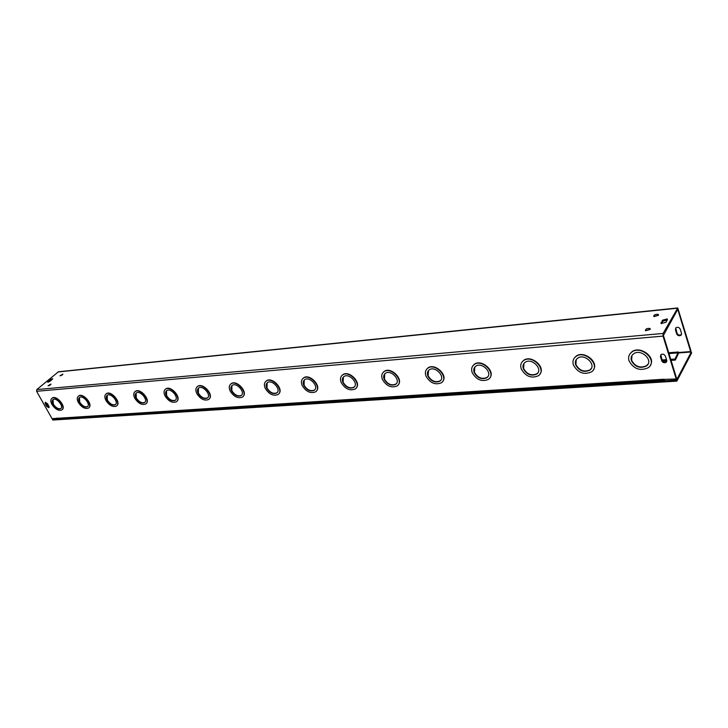 <?xml version="1.0" encoding="UTF-8"?>
<svg xmlns="http://www.w3.org/2000/svg" width="728" height="728" viewBox="0 0 728 728"><rect width="100%" height="100%" fill="white"/><g stroke="black" fill="none" stroke-linecap="round" stroke-linejoin="round"><path stroke-width="1.09" d="M663.9 379.77L664.764 379.716M671.07 360.378L675.347 360.06L678.905 352.489M662.626 361.006L666.793 360.697M662.089 359.987L666.484 359.659M670.752 359.341L675.029 359.022L678.378 351.997L678.532 352.516L690.635 351.569L677.759 309.3L663.417 335.444L676.567 378.305L676.203 378.988L663.718 379.397M690.635 351.569L690.981 350.923L677.75 307.962L663.09 333.451L663.035 336.109L676.203 378.988M675.721 327.964L677.013 333.233C678.023 335.044 679.442 335.526 681.29 334.671L681.535 334.434M53.071 404.422C51.879 402.12 51.888 400.491 53.089 399.536C56.484 397.06 64.373 406.697 60.615 408.717C58.094 409.509 55.574 408.08 53.071 404.422M53.026 399.581L53.335 404.195C55.847 407.844 58.358 409.273 60.888 408.49L60.615 408.717M51.997 404.504C50.46 401.538 50.469 399.445 52.025 398.216C56.384 395.031 66.521 407.425 61.698 410.019C58.449 411.038 55.219 409.2 51.997 404.504M51.897 398.307L52.298 397.989C56.657 394.804 66.794 407.189 61.971 409.791M79.47 402.429C78.287 400.091 78.324 398.425 79.58 397.442C83.129 394.84 91.2 404.659 87.287 406.797C84.63 407.644 82.027 406.188 79.47 402.429M79.489 397.497L79.743 402.193C82.291 405.951 84.903 407.407 87.551 406.561L87.66 406.488M78.351 402.511C76.822 399.499 76.868 397.361 78.487 396.096C83.047 392.747 93.43 405.378 88.397 408.126C84.976 409.209 81.627 407.343 78.351 402.511M78.324 396.205L78.76 395.859C83.201 392.574 93.475 404.732 88.834 407.762M107.089 400.336C105.924 397.961 105.988 396.269 107.289 395.24C111.002 392.51 119.283 402.52 115.188 404.786C112.394 405.687 109.701 404.213 107.089 400.336M107.162 395.331L107.362 400.1C109.964 403.967 112.658 405.451 115.452 404.541L115.588 404.45M105.915 400.427C104.404 397.37 104.495 395.186 106.17 393.875C110.947 390.354 121.585 403.23 116.325 406.133C112.731 407.307 109.264 405.405 105.915 400.427M105.97 394.012L106.443 393.63C111.066 390.19 121.576 402.493 116.799 405.742M136.018 398.152C134.853 395.741 134.953 394.012 136.309 392.947C140.204 390.072 148.694 400.273 144.408 402.666C141.469 403.649 138.675 402.147 136.018 398.152M136.145 393.056L136.282 397.907C138.939 401.892 141.733 403.403 144.681 402.42L144.845 402.302M134.78 398.243C133.288 395.149 133.415 392.911 135.162 391.546C140.167 387.851 151.078 400.973 145.573 404.049C141.796 405.305 138.202 403.376 134.78 398.243M134.917 391.728L135.426 391.3C140.249 387.696 151.014 400.136 146.101 403.612M166.33 395.859C165.192 393.411 165.32 391.646 166.73 390.545C170.816 387.505 179.534 397.916 175.057 400.455C171.954 401.51 169.042 399.981 166.33 395.859M166.53 390.69L166.603 395.604C169.315 399.727 172.218 401.255 175.321 400.2L175.53 400.045M165.038 395.959C163.563 392.811 163.736 390.536 165.547 389.116C170.798 385.221 182.009 398.598 176.249 401.856C172.263 403.221 168.532 401.246 165.038 395.959M165.256 389.334L165.82 388.861C170.843 385.085 181.891 397.652 176.831 401.374M198.153 393.448C197.024 390.972 197.197 389.161 198.662 388.015C202.948 384.821 211.921 395.422 207.225 398.125C203.949 399.262 200.928 397.706 198.153 393.448M198.416 388.206L198.416 393.193C201.183 397.452 204.213 399.008 207.489 397.861L207.744 397.67M196.797 393.557C195.341 390.372 195.559 388.042 197.443 386.568C202.957 382.455 214.487 396.087 208.454 399.563C204.24 401.028 200.355 399.026 196.797 393.557M197.088 386.832L197.716 386.304C202.957 382.337 214.296 395.013 209.091 399.008M231.586 390.918C230.476 388.415 230.685 386.559 232.205 385.376C236.709 381.991 245.964 392.801 241.032 395.677C237.565 396.906 234.416 395.322 231.586 390.918M231.904 385.603L231.85 390.654C234.68 395.058 237.829 396.642 241.296 395.404L241.614 395.168M230.157 391.027C228.728 387.796 229.002 385.421 230.958 383.893C236.746 379.543 248.639 393.448 242.306 397.133C237.847 398.726 233.797 396.687 230.157 391.027M230.53 384.22L231.222 383.629C236.691 379.452 248.357 392.228 243.016 396.514M266.767 388.261C265.675 385.722 265.92 383.829 267.504 382.591C272.245 379.006 281.791 390.026 276.622 393.093C272.945 394.43 269.66 392.82 266.767 388.261M267.14 382.873L267.021 387.988C269.915 392.547 273.2 394.157 276.877 392.82L277.259 392.519M265.256 388.37C263.854 385.103 264.173 382.673 266.221 381.081C272.308 376.476 284.584 390.645 277.932 394.576C273.209 396.305 268.987 394.239 265.256 388.37M265.711 381.481L266.475 380.808C272.19 376.421 284.202 389.262 278.724 393.875M303.813 385.458C302.757 382.882 303.048 380.953 304.695 379.661C309.673 375.866 319.556 387.096 314.123 390.363C310.219 391.828 306.779 390.19 303.813 385.458M304.249 380.016L304.067 385.176C307.034 389.908 310.474 391.546 314.378 390.09L314.833 389.717M302.229 385.576C300.864 382.264 301.237 379.779 303.358 378.123C309.764 373.236 322.468 387.687 315.488 391.882C310.465 393.757 306.042 391.655 302.229 385.576M302.757 378.615L303.612 377.841C309.573 373.227 321.976 386.113 316.361 391.082M342.906 382.5C341.869 379.898 342.206 377.923 343.916 376.576C349.167 372.545 359.423 383.984 353.699 387.487C349.54 389.071 345.946 387.414 342.906 382.5M343.389 377.022L343.152 382.218C346.191 387.132 349.795 388.788 353.945 387.196L354.49 386.741M341.232 382.628C339.903 379.27 340.331 376.731 342.542 375.002C349.285 369.824 362.462 384.539 355.109 389.034C349.768 391.072 345.145 388.943 341.232 382.628M341.823 375.612L342.788 374.72C349.003 369.86 361.834 382.764 356.101 388.106M384.202 379.37C383.201 376.74 383.583 374.72 385.367 373.327C390.9 369.032 401.556 380.689 395.531 384.439C391.1 386.168 387.323 384.484 384.202 379.37M384.73 373.874L384.448 379.088C387.56 384.193 391.336 385.876 395.777 384.138L396.423 383.574M382.437 379.506C381.144 376.121 381.636 373.528 383.929 371.726C391.045 366.202 404.741 381.19 397.006 386.004C391.3 388.242 386.45 386.077 382.437 379.506M383.083 372.454L384.175 371.435C390.654 366.302 403.949 379.179 398.116 384.939M427.9 376.067C426.936 373.409 427.372 371.344 429.211 369.888C435.053 365.31 446.164 377.177 439.821 381.199C435.08 383.101 431.103 381.39 427.9 376.067M428.464 370.561L428.137 375.766C431.34 381.09 435.308 382.801 440.049 380.899L440.822 380.198M426.026 376.212C424.779 372.781 425.343 370.133 427.718 368.259C435.226 362.371 449.513 377.632 441.35 382.801C435.253 385.249 430.148 383.046 426.026 376.212M426.717 369.16L427.955 367.959C434.716 362.553 448.512 375.339 442.615 381.545M57.421 418.291L663.672 379.243M57.376 418.327L52.052 418.664L36.591 391.291L36.828 389.553L58.431 371.771L677.741 307.962M472.945 365.693L474.347 364.291C481.399 358.586 495.759 371.225 489.817 377.914M522.003 362.062L523.596 360.406C530.93 354.381 545.918 366.812 539.985 374.01M574.155 358.258L575.975 356.292C583.592 349.931 599.262 362.044 593.402 369.797M629.702 354.272L631.768 351.924C639.685 345.209 656.11 356.911 650.395 365.238M48.94 406.342L48.94 407.716L46.81 406.497L45.245 403.721L45.245 402.338L47.375 403.558L48.94 406.342M666.73 360.442L666.147 362.344C664.273 363.181 662.808 362.671 661.761 360.815L660.423 356.493L661.006 354.572C662.88 353.735 664.346 354.254 665.392 356.11L666.73 360.442M474.21 372.563C473.282 369.879 473.773 367.776 475.684 366.257C481.854 361.361 493.484 373.428 486.777 377.759C481.699 379.852 477.504 378.114 474.21 372.563M474.793 367.085L474.438 372.263C477.732 377.814 481.927 379.543 487.005 377.45L487.915 376.585M472.226 372.718C471.025 369.26 471.662 366.548 474.119 364.591C482.054 358.312 496.996 373.828 488.388 379.388C481.854 382.073 476.467 379.852 472.226 372.718M523.386 368.841C522.495 366.139 523.041 363.991 525.025 362.408C531.54 357.175 543.752 369.433 536.673 374.101C531.203 376.403 526.781 374.647 523.386 368.841M523.969 363.427L523.605 368.532C526.999 374.338 531.422 376.085 536.882 373.783L537.956 372.718M521.275 369.005C520.129 365.52 520.829 362.753 523.377 360.724C531.759 353.99 547.456 369.751 538.356 375.748C531.331 378.715 525.634 376.467 521.275 369.005M575.684 364.883C574.847 362.162 575.448 359.978 577.486 358.331C584.384 352.707 597.26 365.147 589.771 370.188C583.883 372.736 579.188 370.971 575.684 364.883M576.258 359.587L575.894 364.564C579.397 370.643 584.084 372.408 589.971 369.86L591.227 368.55M573.437 365.056C572.354 361.552 573.127 358.731 575.766 356.611C584.62 349.394 601.173 365.383 591.555 371.862C583.983 375.138 577.941 372.873 573.437 365.056M631.422 360.669C630.639 357.93 631.294 355.71 633.405 353.99C640.695 347.948 654.326 360.542 646.4 366.002C640.039 368.823 635.043 367.049 631.422 360.669M631.959 355.537L631.613 360.342C635.235 366.721 640.231 368.495 646.591 365.665L648.057 364.055M629.028 360.851C628.009 357.33 628.865 354.463 631.576 352.252C640.949 344.49 658.467 360.679 648.293 367.695C640.112 371.335 633.688 369.05 629.028 360.851M681.517 333.433L680.935 335.317C679.097 336.163 677.668 335.681 676.658 333.87L675.384 329.629L675.966 327.736C677.814 326.881 679.233 327.363 680.243 329.183L681.517 333.433M45.555 402.247L47.356 406.033L49.185 407.343M660.769 354.791L662.134 360.142C663.181 361.998 664.646 362.508 666.52 361.661L666.757 361.443M52.334 379.388L48.357 382.154M48.003 381.426L50.177 379.616L52.689 378.669L50.132 381.217L47.611 382.173L48.003 381.426L48.394 382.127M667.385 319.719L665.902 322.304L661.106 323.587L662.453 320.202L667.239 318.919L667.385 319.719M667.303 319.865L662.78 321.285L661.37 323.723M650.095 329.438L645.69 330.74M650.177 329.32L645.408 330.603C645.509 328.874 647.055 328.173 650.031 328.483L650.177 329.32M658.349 315.333L654.035 316.607M658.449 315.188L653.735 316.462C653.871 314.787 655.391 314.105 658.312 314.396L658.449 315.188M50.614 384.775L48.758 385.767M50.569 384.821L48.021 385.776L50.969 384.066L50.569 384.821M62.499 374.829L59.969 375.784L62.881 374.101L60.706 375.766M675.029 359.022L675.347 360.06M664.346 380.107L58.058 418.527L57.184 417.981M678.378 351.997L668.732 352.752M676.53 380.052L52.434 419.355L52.825 420.038L676.858 381.126L691.6 353.016L691.291 351.97L676.53 380.052L676.858 381.126M52.434 419.355L53.317 418.582M678.896 352.934L691.291 351.97M678.36 352.843L668.977 353.571M663.035 336.109L36.591 391.291M677.013 333.233L676.658 333.87M675.73 328.992L675.384 329.629M46.81 406.497L47.356 406.033M45.245 403.721L45.791 403.257M661.761 360.815L662.134 360.142M660.423 356.493L660.797 355.819M50.177 379.616L50.56 380.316M662.453 320.202L662.78 321.285M660.96 322.777L661.233 323.669M678.105 309.527L677.604 309.573M36.828 389.553L663.09 333.451M677.44 308.217L57.976 371.963M680.935 335.317L681.29 334.671M666.147 362.344L666.52 361.661M667.239 318.919L667.44 319.601M650.031 328.483L650.24 329.165M658.312 314.396L658.512 315.051"/></g></svg>
